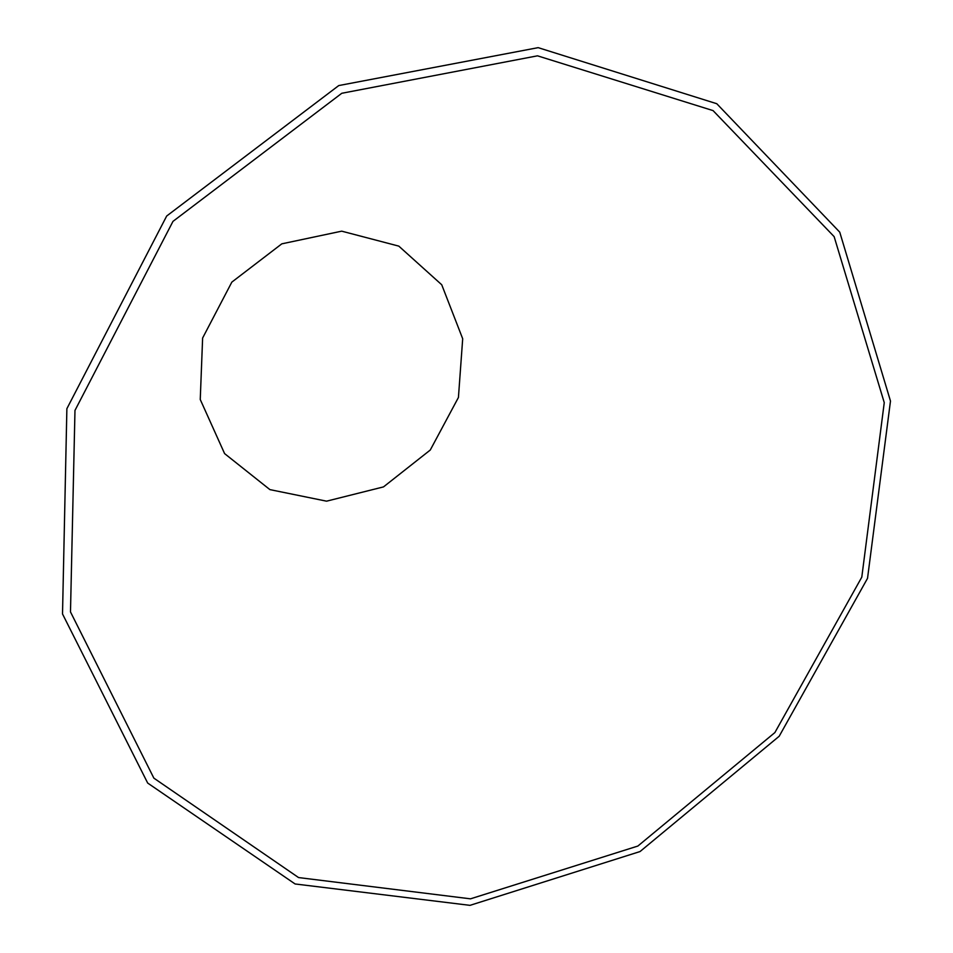 <?xml version="1.0" encoding="UTF-8"?>
<svg xmlns="http://www.w3.org/2000/svg" width="953" height="953" viewBox="0 0 953 953"><rect width="100%" height="100%" fill="white"/><g stroke="black" fill="none" stroke-linecap="round" stroke-linejoin="round"><path stroke-width="1.43" d="M861.798 577.137L884.253 402.642L834.137 236.63L713.07 110.608L537.492 55.822L341.793 93.275L172.981 221.37L74.977 410.409L70.486 611.921L153.862 778.136L298.563 877.57L470.496 898.834L637.867 846.05L774.884 732.571L861.798 577.137M867.528 578.34L890.483 401.046L839.748 232.163L716.787 103.722L538.147 47.65L338.756 85.567L166.68 216.021L66.877 408.682L62.517 613.97L147.679 783.056L295.096 883.967L469.984 905.35L640.035 851.553L779.197 736.24L867.528 578.34M458.429 397.472L462.693 338.756L441.739 284.768L398.807 246.124L341.698 231.162L281.814 243.837L231.841 282.112L202.62 338.029L200.249 399.51L224.598 453.604L269.902 489.616L326.557 501.171L383.499 486.9L430.268 450.03L458.429 397.472"/></g></svg>
